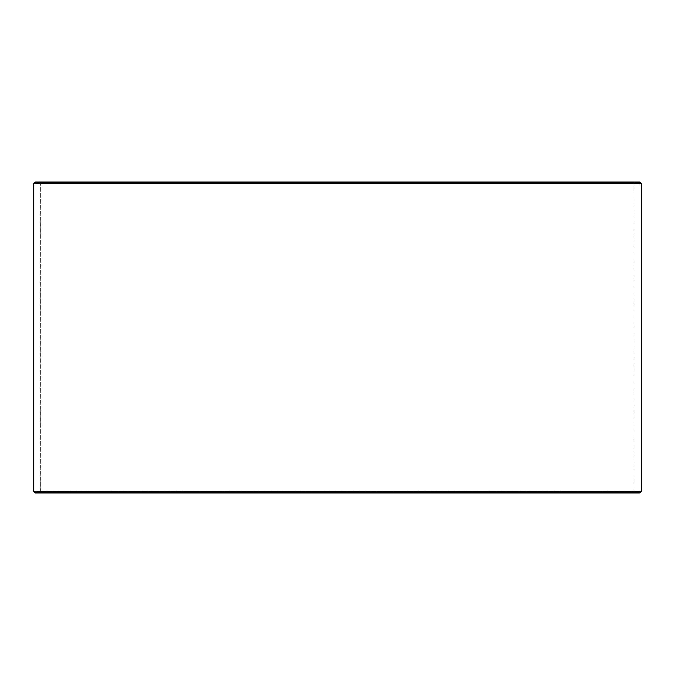<?xml version="1.0" encoding="UTF-8"?>
<svg xmlns="http://www.w3.org/2000/svg" width="675" height="675" viewBox="0 0 675 675"><rect width="100%" height="100%" fill="white"/><g stroke="black" fill="none" stroke-linecap="round" stroke-linejoin="round"><path stroke-width="0.51" stroke-dasharray="3.38 2.53" d="M40.297 492.91L634.753 492.91L35.21 492.91L40.297 492.91L40.863 492.345L40.863 182.655L634.188 182.655L40.812 182.655L40.247 182.09L35.21 182.09L634.753 182.09L40.247 182.09M40.863 492.345L634.188 492.345L40.812 492.345L40.812 182.655M40.863 182.655L40.297 182.09M639.841 182.09L35.159 182.09M641.25 183.507L33.75 183.507M641.25 491.493L33.75 491.493M639.841 492.91L35.159 492.91M40.247 492.91L40.812 492.345M634.753 492.91L634.188 492.345L634.188 182.655L634.753 182.09"/><path stroke-width="1.01" d="M33.792 491.493L35.21 492.91L33.75 491.493L33.75 183.507L35.159 182.09L639.841 182.09L641.25 183.507L33.792 183.507L33.792 491.493L641.25 491.493L641.25 183.507M35.21 182.09L33.792 183.507M35.21 492.91L639.841 492.91L641.25 491.493"/></g></svg>
